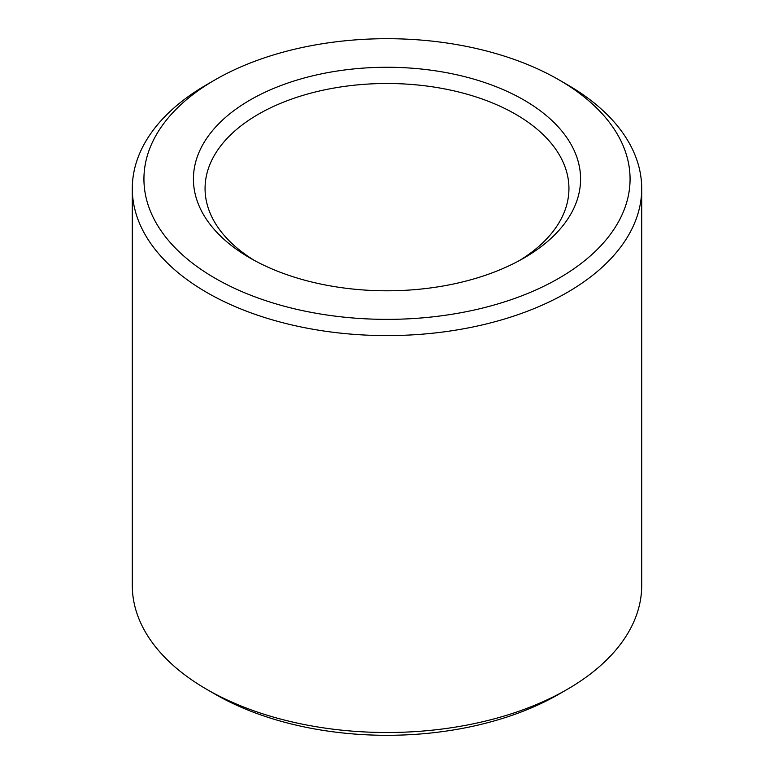 <?xml version="1.0" encoding="UTF-8"?>
<svg xmlns="http://www.w3.org/2000/svg" width="774" height="774" viewBox="0 0 774 774"><rect width="100%" height="100%" fill="white"/><g stroke="black" fill="none" stroke-linecap="round" stroke-linejoin="round"><path stroke-width="1.16" d="M254.365 260.432A181.938 105.041 180 0 1 205.062 188.537A181.938 105.041 180 0 1 387 83.495A181.938 105.041 180 0 1 568.938 188.537A181.938 105.041 180 0 1 519.635 260.432M523.882 258.061A193.577 111.766 180 0 1 250.118 258.061A193.577 111.766 180 0 1 250.118 100.001A193.577 111.766 180 0 1 523.882 100.001A193.577 111.766 180 0 1 523.882 258.061L523.882 258.061M558.876 79.799L567.11 84.56A254.704 147.05 180 0 1 641.704 188.537L641.704 585.463A254.704 147.05 180 0 1 567.11 689.441L558.876 694.201A243.065 140.336 180 0 1 215.124 694.201L206.89 689.441A254.704 147.05 180 0 1 132.296 585.463L132.296 188.537A254.704 147.05 180 0 1 206.89 84.56L215.124 79.799A243.065 140.336 180 0 1 558.876 79.799A243.065 140.336 180 0 1 558.876 278.263A243.065 140.336 180 0 1 215.133 278.263A243.065 140.336 180 0 1 215.124 79.799M558.876 694.201L567.11 689.441A254.704 147.05 180 0 1 206.89 689.441M641.704 188.537A254.704 147.05 180 0 1 567.11 292.524A254.704 147.05 180 0 1 289.524 324.403A254.704 147.05 180 0 1 132.296 188.537"/></g></svg>
